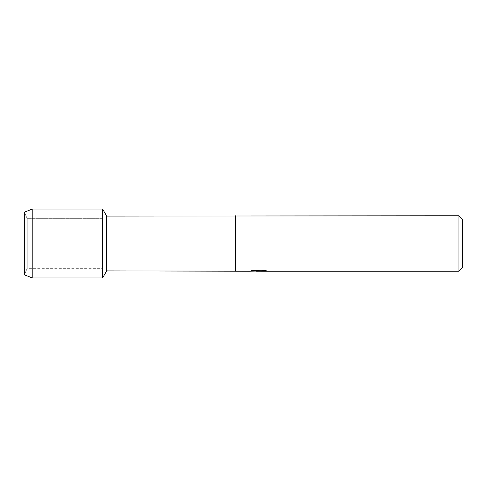 <?xml version="1.0" encoding="UTF-8"?>
<svg xmlns="http://www.w3.org/2000/svg" width="487" height="487" viewBox="0 0 487 487"><rect width="100%" height="100%" fill="white"/><g stroke="black" fill="none" stroke-linecap="round" stroke-linejoin="round"><path stroke-width="0.37" stroke-dasharray="2.44 1.83" d="M27.217 268.337L24.35 274.778L24.35 212.222L27.217 218.663L102.617 218.663L102.617 268.337L27.217 268.337L27.217 218.663L27.217 268.337L24.35 274.778L24.35 212.222L27.217 218.663L27.217 268.337L27.217 218.663L102.617 218.663L102.617 268.337L102.617 218.663L102.617 268.337L27.217 268.337M258.195 271.18L264.751 270.583L264.751 271.003L260.837 271.18M264.751 271.003L264.751 270.614L258.506 271.18M260.837 271.21L264.751 271.04M256.369 271.18L253.362 270.169L257.014 271.18M259.194 270.754L249.886 271.168M250.403 270.985L253.697 270.102M253.697 270.139L250.403 271.015M266.346 270.815L263.656 270.169L253.818 270.169L251.341 270.754M258.585 270.997L258.165 271.18M462.65 219.515L462.65 267.485M458.918 215.79L458.918 271.21M235.361 215.79L235.361 271.21M235.361 216.106L235.361 270.894M106.683 216.106L106.683 270.894M102.617 209.063L102.617 277.937L102.617 209.063M32.179 209.063L32.179 277.937"/><path stroke-width="0.73" d="M251.341 270.754L259.194 270.784L249.709 271.21L106.683 270.894L102.617 277.937L32.179 277.937L24.35 274.778L24.35 212.222L32.179 209.063L102.617 209.063L106.683 216.106L458.918 215.79L462.65 219.515L462.65 267.485L458.918 271.21L260.837 271.21L266.346 270.815M106.683 270.894L106.683 216.106M102.617 277.937L102.617 209.063L102.617 277.937M235.361 270.894L235.361 216.106M235.361 271.21L235.361 215.79M258.506 271.18L256.369 271.18M258.195 271.21L257.014 271.21M458.918 271.21L458.918 215.79M259.194 270.784L251.219 270.784L253.818 270.206L263.656 270.206L266.511 270.857L260.746 271.198M249.831 271.18L258.585 271.028M258.165 271.18L260.746 271.18M32.179 277.937L32.179 209.063M24.35 274.778L24.35 212.222"/></g></svg>
